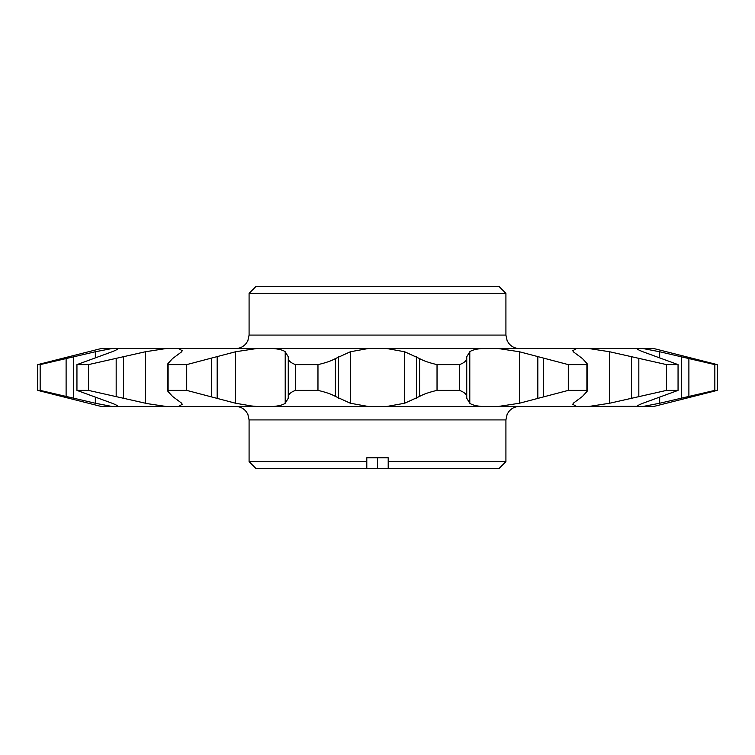 <?xml version="1.0" encoding="UTF-8"?>
<svg xmlns="http://www.w3.org/2000/svg" width="755" height="755" viewBox="0 0 755 755"><rect width="100%" height="100%" fill="white"/><g stroke="black" fill="none" stroke-linecap="round" stroke-linejoin="round"><path stroke-width="1.13" d="M505.916 461.616L499.074 468.468L388.202 468.468L388.202 461.616L505.916 461.616L505.916 419.922L249.084 419.922L247.885 414.372L246.319 411.739C243.572 408.304 239.996 406.539 235.598 406.435M255.926 286.532L499.074 286.532L505.916 293.384L249.084 293.384L255.926 286.532M366.798 461.616L366.798 468.468L255.926 468.468L249.084 461.616L366.798 461.616L366.798 457.766L388.202 457.766L388.202 461.616M117.742 348.678L117.714 348.565C117.94 349.159 116.072 350.216 112.099 351.755L76.944 364.618L88.439 364.618L145.404 351.755L165.883 348.565L101.104 348.565L37.75 364.618L40.157 364.618L95.328 351.755L111.863 348.565M147.234 403.623L88.439 390.382L76.944 390.382L112.099 403.245C116.062 404.774 117.931 405.841 117.714 406.435L165.883 406.435L147.234 403.623M178.548 348.565L182.163 350.679L181.728 351.755L172.527 358.597L167.893 363.674L168.11 364.618L186.712 364.618L235.607 351.755L256.492 348.565L165.883 348.565M251.472 405.964L235.607 403.245L186.712 390.382L168.11 390.382L167.893 391.326L172.527 396.403L181.728 403.245L182.163 404.321L178.548 406.435L256.492 406.435L251.472 405.964M368.034 406.435L350.358 403.245L335.399 396.403C331.445 394.157 325.632 392.147 317.968 390.382L295.479 390.382C290.892 392.128 288.514 394.129 288.353 396.403L288.259 398.225L285.211 403.245C283.295 404.774 279.492 405.841 273.791 406.435L481.209 406.435C475.537 405.841 471.724 404.784 469.789 403.245L466.741 398.225L466.647 396.403C466.514 394.157 464.136 392.147 459.521 390.382L437.032 390.382C429.435 392.128 423.621 394.129 419.601 396.403L404.642 403.245L386.966 406.435M273.791 348.565C279.463 349.159 283.276 350.216 285.211 351.755L288.259 356.775L288.353 358.597C288.486 360.843 290.864 362.853 295.479 364.618L317.968 364.618C325.565 362.872 331.379 360.871 335.399 358.597L350.358 351.755L368.034 348.565L256.492 348.565M386.966 348.565L404.642 351.755L419.601 358.597C423.555 360.843 429.368 362.853 437.032 364.618L459.521 364.618C464.108 362.872 466.486 360.871 466.647 358.597L466.741 356.775L469.789 351.755C471.705 350.226 475.508 349.159 481.209 348.565L368.034 348.565M643.137 406.435L653.896 406.435L717.25 390.382L714.843 390.382L659.672 403.245L643.137 406.435L637.286 406.435C637.06 405.841 638.928 404.784 642.901 403.245L678.056 390.382L666.561 390.382L609.596 403.245L589.117 406.435L576.452 406.435L572.837 404.321L573.272 403.245L582.473 396.403L587.107 391.326L586.89 390.382L568.288 390.382L519.393 403.245L498.508 406.435L481.209 406.435M498.508 348.565L519.393 351.755L568.288 364.618L586.89 364.618L587.107 363.674L582.473 358.597L573.272 351.755L572.837 350.679L576.452 348.565L481.209 348.565M643.137 348.565L659.672 351.755L714.843 364.618L717.25 364.618L653.896 348.565L576.452 348.565M589.117 348.565L609.596 351.755L666.561 364.618L678.056 364.618L642.901 351.755C638.938 350.226 637.069 349.159 637.286 348.565L637.258 348.678M589.117 406.435L637.258 406.322M498.508 406.435L576.452 406.435M273.791 406.435L256.492 406.435M178.548 406.435L165.883 406.435M117.742 406.322L111.863 406.435L95.328 403.245L40.157 390.382L37.75 390.382L101.104 406.435L111.863 406.435M40.157 364.618L40.157 390.382M37.75 364.618L37.75 390.382M88.439 364.618L88.439 390.382M76.944 364.618L76.944 390.382M186.712 364.618L186.712 390.382M168.11 364.618L168.11 390.382M317.968 364.618L317.968 390.382M295.479 364.618L295.479 390.382M437.032 364.618L437.032 390.382M459.521 390.382L459.521 364.618M568.288 364.618L568.288 390.382M586.89 390.382L586.89 364.618M666.561 364.618L666.561 390.382M678.056 390.382L678.056 364.618M714.843 364.618L714.843 390.382M717.25 390.382L717.25 364.618M366.798 468.468L388.202 468.468M377.5 457.766L377.5 468.468M249.084 293.384L249.084 335.078L505.916 335.078L507.115 340.628L508.681 343.261C511.428 346.696 515.004 348.461 519.402 348.565M145.404 403.245L145.404 351.755M235.607 403.245L235.607 351.755M350.358 403.245L350.358 351.755M469.789 403.245L469.789 351.755M95.328 403.245L95.328 397.441M95.328 357.559L95.328 351.755M285.211 351.755L285.211 403.245M404.642 351.755L404.642 403.245M519.393 351.755L519.393 403.245M609.596 351.755L609.596 403.245M659.672 351.755L659.672 357.559M659.672 397.441L659.672 403.245M73.688 398.225L73.688 356.775M66.11 358.597L66.11 396.403M123.471 398.225L123.471 356.775M116.176 358.597L116.176 396.403M217.166 398.225L217.166 356.775M211.428 358.597L211.428 396.403M288.259 356.775L288.259 398.225M288.353 396.403L288.353 358.597M338.589 398.225L338.589 356.775M335.399 358.597L335.399 396.403M416.411 356.775L416.411 398.225M419.601 358.597L419.601 396.403M466.741 398.225L466.741 356.775M466.647 358.597L466.647 396.403M537.834 356.775L537.834 398.225M543.572 358.597L543.572 396.403M631.529 356.775L631.529 398.225M638.824 358.597L638.824 396.403M681.312 356.775L681.312 398.225M688.89 358.597L688.89 396.403M505.916 419.922L507.115 414.372L508.681 411.739C511.428 408.304 515.004 406.539 519.402 406.435M249.084 461.616L249.084 419.922M167.893 391.25L167.893 363.674M587.107 391.326L587.107 363.75M505.916 335.078L505.916 293.384M249.084 335.078L247.885 340.628L246.319 343.261C243.572 346.696 239.996 348.461 235.598 348.565"/></g></svg>
